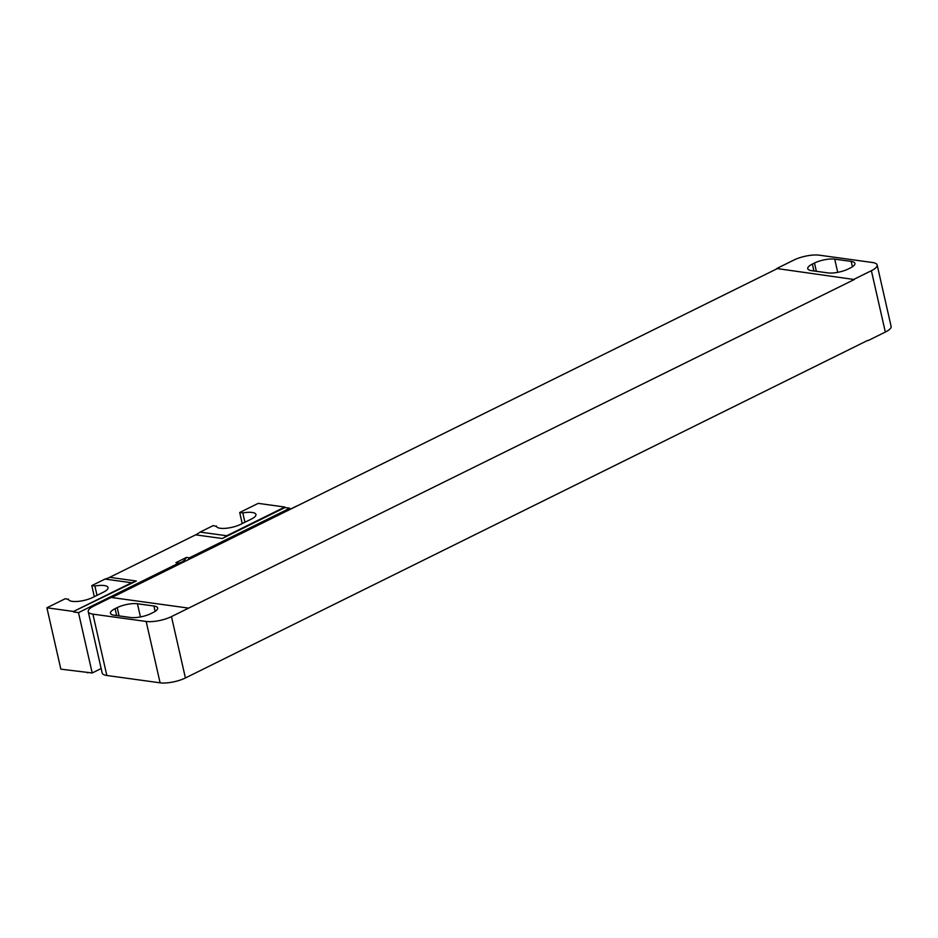 <?xml version="1.0" encoding="UTF-8"?>
<svg xmlns="http://www.w3.org/2000/svg" width="938" height="938" viewBox="0 0 938 938"><rect width="100%" height="100%" fill="white"/><g stroke="black" fill="none" stroke-linecap="round" stroke-linejoin="round"><path stroke-width="1.41" d="M146.164 621.46L92.897 614.132L106.838 675.489L160.105 682.829L146.164 621.46A18.326 5.511 -12.8 0 0 171.466 616.606L188.632 608.117L111.165 597.447L93.999 605.936A18.326 5.511 -12.8 0 0 88.231 611.658A18.326 5.511 -12.8 0 0 92.897 614.132M106.838 675.489A18.326 5.511 167.2 0 1 102.172 673.027L88.231 611.658M867.568 340.471L185.407 677.963A18.326 5.511 167.2 0 1 160.105 682.829M150.912 613.604A14.668 4.409 167.2 0 1 130.663 617.497L114.202 615.222A14.668 4.409 167.2 0 1 110.473 613.253A14.668 4.409 167.2 0 1 115.081 608.668L117.191 607.625A14.668 4.409 167.2 0 1 137.44 603.744L153.902 606.007A14.668 4.409 167.2 0 1 157.643 607.976A14.668 4.409 167.2 0 1 153.023 612.561L150.912 613.604M776.758 268.514L854.295 279.524L776.758 268.514L793.923 260.037A18.326 5.511 -12.8 0 1 819.226 255.171L872.492 262.511A18.326 5.511 -12.8 0 1 877.159 264.973L891.1 326.342A18.326 5.511 167.2 0 1 885.331 332.064L868.166 340.553M111.763 597.529L776.828 268.854M188.632 608.117L854.295 279.524M854.225 279.184L871.39 270.707A18.326 5.511 -12.8 0 0 877.159 264.973M811.487 270.636A14.668 4.409 167.2 0 1 807.747 268.655A14.668 4.409 167.2 0 1 812.367 264.07L814.477 263.027A14.668 4.409 167.2 0 1 834.726 259.146L851.188 261.409A14.668 4.409 167.2 0 1 854.917 263.379A14.668 4.409 167.2 0 1 850.309 267.963L848.198 269.007A14.668 4.409 167.2 0 1 827.949 272.899L811.487 270.636M68.486 599.077A14.844 4.467 167.2 0 0 68.521 599.359A14.844 4.467 167.2 0 0 77.608 601.422A14.844 4.467 167.2 0 0 92.803 597.424L103.368 592.206A14.844 4.467 167.2 0 0 108.034 587.563A14.844 4.467 167.2 0 0 94.902 586.027L91.795 585.605L105.009 579.074L131.637 582.744L73.527 611.459L46.9 607.789L65.39 598.655L68.615 599.628M216.397 525.984A14.844 4.467 167.2 0 0 216.432 526.265A14.844 4.467 167.2 0 0 225.519 528.329A14.844 4.467 167.2 0 0 240.714 524.33L251.278 519.113A14.844 4.467 167.2 0 0 255.945 514.47A14.844 4.467 167.2 0 0 242.801 512.934L239.706 512.511L258.196 503.366L284.824 507.036L226.726 535.75L200.087 532.092L213.301 525.561L216.514 526.535M200.087 532.092A36.652 27.319 -82.2 0 1 195.643 534.848L109.676 577.339A36.652 27.319 -82.2 0 1 105.009 579.074M91.795 585.605L94.316 596.674M46.9 607.789L60.841 669.157L92.194 672.98L101.152 668.548M239.706 512.511L242.227 523.58M73.527 611.459L136.315 580.997A36.652 27.319 -82.2 0 1 131.637 582.744M73.645 611.975L78.487 612.643L178.853 563.034L175.945 562.636L186.51 557.418L189.417 557.817L289.783 508.22L284.941 507.552L222.283 538.518A36.652 27.319 -82.2 0 0 226.726 535.75M178.302 562.964A13.191 9.837 97.8 0 0 186.51 557.418M178.853 563.034A13.191 9.837 97.8 0 0 180.014 563.292A13.191 9.837 97.8 0 0 180.905 563.363M187.917 559.904A13.191 9.837 97.8 0 0 189.417 557.817M78.487 612.643L92.194 672.98M289.783 508.22L290.065 509.416M87.469 672.827L88.254 672.44M94.902 586.027L97.013 595.337M242.801 512.934L244.924 522.243M290.041 509.334L296.373 506.192A23.462 13.964 63.7 0 1 297.522 505.734M153.902 606.007L155.122 611.365M137.44 603.744L140.442 616.934M117.191 607.625L119.079 615.891M115.081 608.668L116.652 615.562M185.407 677.963L171.466 616.606M871.39 270.707L885.331 332.064M812.367 264.07L813.926 270.965M814.477 263.027L816.353 271.305M834.726 259.146L837.728 272.348M851.188 261.409L852.408 266.779M109.676 577.339L136.315 580.997M195.643 534.848L222.283 538.518"/></g></svg>
